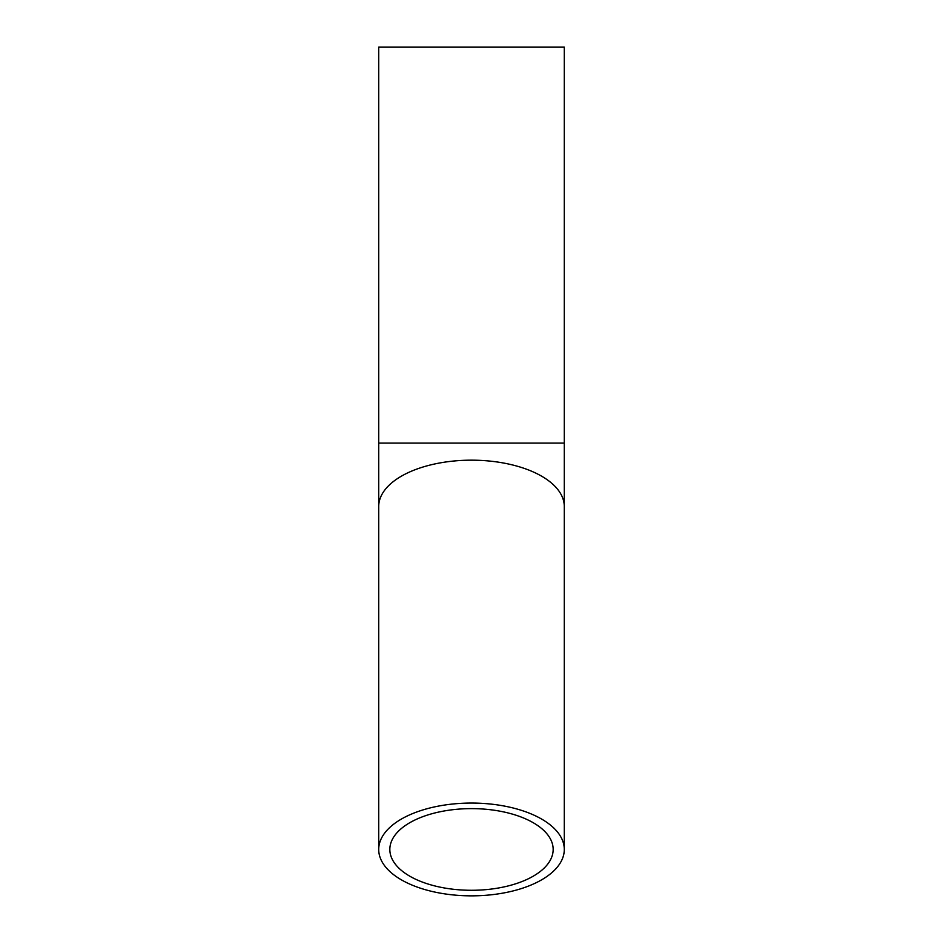 <?xml version="1.0" encoding="UTF-8"?>
<svg xmlns="http://www.w3.org/2000/svg" width="943" height="943" viewBox="0 0 943 943"><rect width="100%" height="100%" fill="white"/><g stroke="black" fill="none" stroke-linecap="round" stroke-linejoin="round"><path stroke-width="1.41" d="M471.5 890.286A81.664 40.832 0 0 1 389.836 849.454A81.664 40.832 0 0 1 471.5 808.622A81.664 40.832 0 0 1 553.164 849.454A81.664 40.832 0 0 1 471.5 890.286M378.709 443.08L378.709 47.15L564.291 47.15L564.291 506.568A92.791 46.396 0 0 0 471.5 460.172A92.791 46.396 0 0 0 378.709 506.568L378.709 443.08L564.291 443.08M471.5 803.059A92.791 46.396 180 0 0 378.709 849.454A92.791 46.396 180 0 0 471.5 895.85A92.791 46.396 180 0 0 564.291 849.454A92.791 46.396 180 0 0 471.5 803.059M564.291 849.454L564.291 506.568M378.709 849.454L378.709 506.568"/></g></svg>
